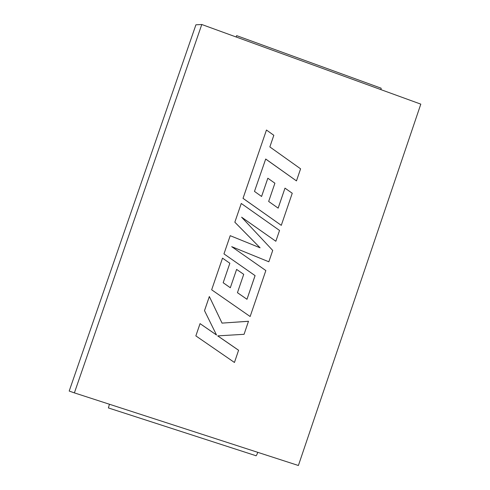 <?xml version="1.0" encoding="UTF-8"?>
<svg xmlns="http://www.w3.org/2000/svg" width="490" height="490" viewBox="0 0 490 490"><rect width="100%" height="100%" fill="white"/><g stroke="black" fill="none" stroke-linecap="round" stroke-linejoin="round"><path stroke-width="0.73" d="M241.264 203.472L234.845 222.191L260.08 247.793L230.208 235.684L223.967 253.887L255.063 275.613L246.978 299.274L237.448 292.677L243.72 274.345L236.615 269.402L230.318 287.734L223.177 282.73L229.853 263.246L222.515 258.157L211.662 289.792L250.139 316.522L265.843 270.547L231.69 246.66L268.839 261.783L272.716 250.433L241.595 217.18L275.846 241.264L279.539 230.453L241.264 203.472L234.833 222.203L260.043 247.781M241.656 217.248L275.846 241.264M231.709 246.672L268.839 261.783M222.515 258.157L211.662 289.792M74.382 392.882L298.392 465.5L420.806 104.137L201.788 24.5L74.382 392.882L69.194 391.057L195.92 24.806L201.788 24.5M216.513 334.97L200.049 323.627L195.853 335.889L234.447 362.471L238.587 350.246L217.738 335.877M238.606 350.289L217.695 335.883L244.069 334.303L248.491 321.262L222.05 323.112L209.34 296.524L204.502 310.636L216.531 335.019L200.049 323.627M267.84 178.219L261.587 196.472L254.475 191.406L265.703 159.017L296.468 180.896L300.591 168.817L269.849 146.92L273.83 135.295L266.456 130.028L243.028 198.34L281.285 225.339L292.248 193.25L284.99 188.142L278.155 208.14L268.661 201.451L274.902 183.211L267.84 178.219L261.574 196.459M284.99 188.142L278.136 208.121M266.456 130.028L243.009 198.358L281.285 225.339M265.69 159.06L296.468 180.896M257.777 452.331C256.748 455.167 256.056 456.27 255.713 455.633L108.406 407.937L109.429 404.244M236.07 36.964L236.731 35.672M380.742 88.053L381.147 88.2L380.993 89.664M248.51 321.293L222.05 323.112M222.056 323.143L209.34 296.524M209.346 296.548L204.508 310.66M200.049 323.657L195.853 335.889M230.22 235.684L223.967 253.887L255.088 275.625L246.978 299.274M246.997 299.298L237.442 292.683M236.615 269.402L230.318 287.734M230.331 287.753L223.177 282.742M236.621 35.629L381.147 88.2"/></g></svg>
